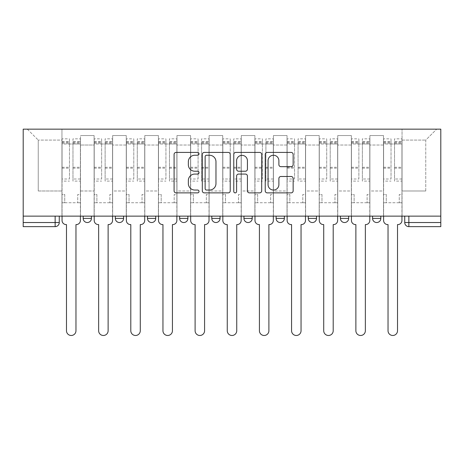 <?xml version="1.0" encoding="UTF-8"?>
<svg xmlns="http://www.w3.org/2000/svg" width="464" height="464" viewBox="0 0 464 464"><rect width="100%" height="100%" fill="white"/><g stroke="black" fill="none" stroke-linecap="round" stroke-linejoin="round"><path stroke-width="0.35" stroke-dasharray="2.32 1.74" d="M199.021 153.828A1.415 1.415 0 0 0 197.606 152.412L176.111 152.412A2.024 2.024 0 0 0 174.087 154.437L174.087 190.855A2.024 2.024 0 0 0 176.111 192.879L197.606 192.879A1.415 1.415 0 0 0 199.021 191.464A1.415 1.415 0 0 0 197.606 190.043L194.822 190.043A6.473 6.473 0 0 1 188.349 183.57L188.349 180.537A6.473 6.473 0 0 1 194.822 174.064L197.606 174.064A1.415 1.415 0 0 0 199.021 172.649A1.415 1.415 0 0 0 197.606 171.228L194.822 171.228A6.473 6.473 0 0 1 188.349 164.755L188.349 161.721A6.473 6.473 0 0 1 194.822 155.249L197.606 155.249A1.415 1.415 0 0 0 199.021 153.828M372.575 216.137L380.816 216.137L372.575 216.137L372.575 218.405A4.124 4.124 0 0 0 376.698 222.529A4.124 4.124 0 0 0 380.816 218.405L372.575 218.405M348.667 216.137L340.419 216.137L348.667 216.137L348.667 218.405A4.124 4.124 0 0 1 344.543 222.529A4.124 4.124 0 0 1 340.419 218.405L348.667 218.405M308.264 216.137L316.512 216.137L308.264 216.137L308.264 218.405A4.124 4.124 0 0 0 312.388 222.529A4.124 4.124 0 0 0 316.512 218.405L308.264 218.405M276.109 216.137L284.357 216.137L276.109 216.137M243.954 216.137L252.201 216.137L243.954 216.137M211.799 216.137L220.046 216.137L211.799 216.137L211.799 218.405L220.046 218.405M187.891 216.137L179.643 216.137L187.891 216.137L187.891 218.405A4.124 4.124 0 0 1 183.767 222.529A4.124 4.124 0 0 1 179.643 218.405L187.891 218.405M147.488 216.137L155.736 216.137L155.736 218.405L147.488 218.405L147.488 216.137L155.736 216.137M115.333 216.137L123.581 216.137L115.333 216.137L115.333 218.405L123.581 218.405A4.124 4.124 0 0 1 119.457 222.529M83.184 216.137L91.425 216.137L83.184 216.137L83.184 218.405L91.425 218.405A4.124 4.124 0 0 1 87.302 222.529M440.8 216.137L408.854 216.137L440.8 216.137L440.8 129.154L23.2 129.154L23.2 216.137L440.8 216.137L440.8 222.529L404.73 222.529A4.124 4.124 0 0 0 408.854 226.647L440.8 226.647L440.8 222.529M23.2 226.647L55.146 226.647L55.146 222.529L23.2 222.529L23.2 226.647M23.2 216.137L55.146 216.137L23.2 216.137L23.2 222.529M80.504 145.023L80.504 190.988L80.504 145.023L94.105 145.023L94.105 135.546L94.105 190.988L94.105 145.023L80.504 145.023M80.504 216.137L80.504 135.546L94.105 135.546L80.504 135.546L80.504 216.137L80.504 202.739L61.95 202.739L80.504 202.739L80.504 216.137L61.95 216.137L61.95 129.154L402.05 129.154L27.324 129.154L61.95 129.154L61.95 190.988L61.95 140.076L38.245 140.076L61.95 140.076L61.95 129.154L61.95 216.137L61.95 202.739L61.95 216.137L80.504 216.137M94.105 216.137L94.105 135.546L80.504 135.546L94.105 135.546L94.105 216.137L94.105 202.739L112.653 202.739L94.105 202.739L94.105 216.137L112.653 216.137L112.653 135.546L112.653 145.023L112.653 135.546L126.26 135.546L126.26 145.023L126.26 135.546L112.653 135.546L112.653 216.137L112.653 202.739L112.653 216.137L94.105 216.137M112.653 190.988L112.653 145.023L112.653 190.988L126.26 190.988L126.26 145.023L126.26 190.988L112.653 190.988M126.26 216.137L126.26 135.546L112.653 135.546L126.26 135.546L126.26 216.137L126.26 202.739L144.809 202.739L126.26 202.739L126.26 216.137L144.809 216.137L144.809 135.546L144.809 145.023L144.809 135.546L158.415 135.546L158.415 145.023L158.415 135.546L144.809 135.546L144.809 216.137L144.809 202.739L144.809 216.137L126.26 216.137M144.809 190.988L144.809 145.023L144.809 190.988L158.415 190.988L158.415 145.023L158.415 190.988L144.809 190.988M158.415 216.137L158.415 135.546L144.809 135.546L158.415 135.546L158.415 216.137L158.415 202.739L176.964 202.739L158.415 202.739L158.415 216.137L176.964 216.137L176.964 135.546L176.964 145.023L176.964 135.546L190.571 135.546L190.571 145.023L190.571 135.546L176.964 135.546L176.964 216.137L176.964 202.739L176.964 216.137L158.415 216.137M176.964 190.988L176.964 145.023L176.964 190.988L190.571 190.988L190.571 145.023L190.571 190.988L176.964 190.988M190.571 216.137L190.571 135.546L176.964 135.546L190.571 135.546L190.571 216.137L190.571 202.739L209.119 202.739L190.571 202.739L190.571 216.137L209.119 216.137L209.119 135.546L209.119 145.023L209.119 135.546L222.726 135.546L222.726 145.023L222.726 135.546L209.119 135.546L209.119 216.137L209.119 202.739L209.119 216.137L190.571 216.137M209.119 190.988L209.119 145.023L209.119 190.988L222.726 190.988L222.726 145.023L222.726 190.988L209.119 190.988M222.726 216.137L222.726 135.546L209.119 135.546L222.726 135.546L222.726 216.137L222.726 202.739L241.274 202.739L222.726 202.739L222.726 216.137L241.274 216.137L241.274 135.546L241.274 145.023L241.274 135.546L254.881 135.546L254.881 145.023L254.881 135.546L241.274 135.546L241.274 216.137L241.274 202.739L241.274 216.137L222.726 216.137M241.274 190.988L241.274 145.023L241.274 190.988L254.881 190.988L254.881 145.023L254.881 190.988L241.274 190.988M254.881 216.137L254.881 135.546L241.274 135.546L254.881 135.546L254.881 216.137L254.881 202.739L273.429 202.739L254.881 202.739L254.881 216.137L273.429 216.137L273.429 135.546L273.429 145.023L273.429 135.546L287.036 135.546L287.036 145.023L287.036 135.546L273.429 135.546L273.429 216.137L273.429 202.739L273.429 216.137L254.881 216.137M273.429 190.988L273.429 145.023L273.429 190.988L287.036 190.988L287.036 145.023L287.036 190.988L273.429 190.988M287.036 216.137L287.036 135.546L273.429 135.546L287.036 135.546L287.036 216.137L287.036 202.739L305.585 202.739L287.036 202.739L287.036 216.137L305.585 216.137L305.585 135.546L305.585 145.023L305.585 135.546L319.191 135.546L319.191 145.023L319.191 135.546L305.585 135.546L305.585 216.137L305.585 202.739L305.585 216.137L287.036 216.137M305.585 190.988L305.585 145.023L305.585 190.988L319.191 190.988L319.191 145.023L319.191 190.988L305.585 190.988M319.191 216.137L319.191 135.546L305.585 135.546L319.191 135.546L319.191 216.137L319.191 202.739L337.74 202.739L319.191 202.739L319.191 216.137L337.74 216.137L337.74 135.546L337.74 145.023L337.74 135.546L351.347 135.546L351.347 145.023L351.347 135.546L337.74 135.546L337.74 216.137L337.74 202.739L337.74 216.137L319.191 216.137M337.74 190.988L337.74 145.023L337.74 190.988L351.347 190.988L351.347 145.023L351.347 190.988L337.74 190.988M351.347 216.137L351.347 135.546L337.74 135.546L351.347 135.546L351.347 216.137L351.347 202.739L369.895 202.739L351.347 202.739L351.347 216.137L369.895 216.137L369.895 135.546L369.895 145.023L369.895 135.546L383.496 135.546L383.496 145.023L383.496 135.546L369.895 135.546L369.895 216.137L369.895 202.739L369.895 216.137L351.347 216.137M369.895 190.988L369.895 145.023L369.895 190.988L383.496 190.988L383.496 145.023L383.496 190.988L369.895 190.988M383.496 216.137L383.496 135.546L369.895 135.546L383.496 135.546L383.496 216.137L383.496 202.739L402.05 202.739L383.496 202.739L383.496 216.137L402.05 216.137L402.05 129.154L436.676 129.154L402.05 129.154L402.05 140.076L425.755 140.076L402.05 140.076L402.05 190.988L402.05 129.154L402.05 216.137L383.496 216.137L402.05 216.137L402.05 202.739L402.05 216.137L383.496 216.137M80.504 190.988L94.105 190.988L80.504 190.988M38.245 190.988L38.245 140.076L38.245 190.988L61.95 190.988L38.245 190.988M425.755 190.988L425.755 140.076L436.676 129.154L425.755 140.076L425.755 190.988L402.05 190.988L425.755 190.988M408.854 216.137L404.73 216.137L408.854 216.137L408.854 226.647M55.146 216.137L59.27 216.137L55.146 216.137L55.146 222.529L59.27 222.529M252.201 218.405L243.954 218.405A4.124 4.124 0 0 0 248.078 222.529M284.357 218.405A4.124 4.124 0 0 1 280.233 222.529A4.124 4.124 0 0 1 276.109 218.405L284.357 218.405M27.324 129.154L38.245 140.076L27.324 129.154M230.231 190.855L230.231 154.437A2.024 2.024 0 0 0 228.207 152.412L204.334 152.412A2.024 2.024 0 0 0 202.31 154.437L202.31 190.855A2.024 2.024 0 0 0 204.334 192.879L228.207 192.879A2.024 2.024 0 0 0 230.231 190.855M206.555 155.249A1.415 1.415 0 0 0 205.14 156.664L205.14 188.628A1.415 1.415 0 0 0 206.555 190.043L209.49 190.043A6.473 6.473 0 0 0 215.969 183.57L215.969 161.721A6.473 6.473 0 0 0 209.49 155.249L206.555 155.249M235.793 152.412L259.666 152.412A2.024 2.024 0 0 1 261.69 154.437L261.69 190.855A2.024 2.024 0 0 1 259.666 192.879L249.452 192.879A2.024 2.024 0 0 1 247.428 190.855L247.428 176.088A2.024 2.024 0 0 0 245.404 174.064L238.624 174.064A2.024 2.024 0 0 0 236.605 176.088L236.605 191.464A1.415 1.415 0 0 1 235.184 192.879A1.415 1.415 0 0 1 233.769 191.464L233.769 154.437A2.024 2.024 0 0 1 235.793 152.412M247.428 160.759A5.411 5.411 0 0 0 242.017 155.347A5.411 5.411 0 0 0 236.605 160.759L236.605 169.203A2.024 2.024 0 0 0 238.624 171.228L245.404 171.228A2.024 2.024 0 0 0 247.428 169.203L247.428 160.759M280.911 166.675L291.131 166.675A2.024 2.024 0 0 0 293.149 164.656L293.149 154.437A2.024 2.024 0 0 0 291.131 152.412L267.252 152.412A2.024 2.024 0 0 0 265.234 154.437L265.234 190.855A2.024 2.024 0 0 0 267.252 192.879L291.131 192.879A2.024 2.024 0 0 0 293.149 190.855L293.149 178.512A2.024 2.024 0 0 0 291.131 176.488L280.911 176.488A2.024 2.024 0 0 0 278.887 178.512L278.887 184.631A5.411 5.411 0 0 1 273.476 190.043A5.411 5.411 0 0 1 268.064 184.631L268.064 160.66A5.411 5.411 0 0 1 273.476 155.249A5.411 5.411 0 0 1 278.887 160.66L278.887 164.656A2.024 2.024 0 0 0 280.911 166.675M76.276 224.588L75.968 224.588L75.968 330.739A4.739 4.739 0 0 1 71.224 335.484A4.739 4.739 0 0 1 66.485 330.739L66.485 224.588L66.178 224.588A4.124 4.124 0 0 1 62.054 220.464L62.054 141.52L62.054 179L69.472 179L69.472 141.52L69.472 143.997L80.4 143.997L80.4 141.52L80.4 181.099L80.4 138.84L80.4 220.464A4.124 4.124 0 0 1 76.276 224.588M80.4 216.137L80.4 202.739L77.72 202.739L80.4 202.739L80.4 194.497L77.72 194.497L77.72 202.739L77.72 194.497L80.4 194.497L80.4 143.997L72.976 143.997L72.976 141.52L80.4 141.52M62.054 216.137L62.054 194.497L64.734 194.497L64.734 202.739L62.054 202.739L64.734 202.739L64.734 194.497L62.054 194.497L62.054 143.997L72.976 143.997L72.976 138.84L80.4 138.84M80.4 179L72.976 179L72.976 141.52M72.976 179L72.976 181.099L80.4 181.099M72.976 181.099L72.976 138.84M69.472 179L69.472 138.84L69.472 143.997L62.054 143.997L62.054 138.84L69.472 138.84M62.054 179L62.054 181.099L69.472 181.099M62.054 181.099L62.054 138.84M108.431 224.588L108.124 224.588L108.124 330.739A4.739 4.739 0 0 1 103.379 335.484A4.739 4.739 0 0 1 98.641 330.739L98.641 224.588L98.333 224.588A4.124 4.124 0 0 1 94.209 220.464L94.209 141.52L94.209 179L101.628 179L101.628 141.52L101.628 143.997L112.555 143.997L112.555 141.52L112.555 181.099L112.555 138.84L112.555 220.464A4.124 4.124 0 0 1 108.431 224.588M112.555 216.137L112.555 202.739L109.875 202.739L112.555 202.739L112.555 194.497L109.875 194.497L109.875 202.739L109.875 194.497L112.555 194.497L112.555 143.997L105.131 143.997L105.131 141.52L112.555 141.52M94.209 216.137L94.209 194.497L96.889 194.497L96.889 202.739L94.209 202.739L96.889 202.739L96.889 194.497L94.209 194.497L94.209 143.997L105.131 143.997L105.131 138.84L112.555 138.84M112.555 179L105.131 179L105.131 141.52M105.131 179L105.131 181.099L112.555 181.099M105.131 181.099L105.131 138.84M101.628 179L101.628 138.84L101.628 143.997L94.209 143.997L94.209 138.84L101.628 138.84M94.209 179L94.209 181.099L101.628 181.099M94.209 181.099L94.209 138.84M140.586 224.588L140.279 224.588L140.279 330.739A4.739 4.739 0 0 1 135.534 335.484A4.739 4.739 0 0 1 130.796 330.739L130.796 224.588L130.488 224.588A4.124 4.124 0 0 1 126.365 220.464L126.365 141.52L126.365 179L133.783 179L133.783 141.52L133.783 143.997L144.71 143.997L144.71 141.52L144.71 181.099L144.71 138.84L144.71 220.464A4.124 4.124 0 0 1 140.586 224.588M144.71 216.137L144.71 202.739L142.03 202.739L144.71 202.739L144.71 194.497L142.03 194.497L142.03 202.739L142.03 194.497L144.71 194.497L144.71 143.997L137.286 143.997L137.286 141.52L144.71 141.52M126.365 216.137L126.365 194.497L129.044 194.497L129.044 202.739L126.365 202.739L129.044 202.739L129.044 194.497L126.365 194.497L126.365 143.997L137.286 143.997L137.286 138.84L144.71 138.84M144.71 179L137.286 179L137.286 141.52M137.286 179L137.286 181.099L144.71 181.099M137.286 181.099L137.286 138.84M133.783 179L133.783 138.84L133.783 143.997L126.365 143.997L126.365 138.84L133.783 138.84M126.365 179L126.365 181.099L133.783 181.099M126.365 181.099L126.365 138.84M172.741 224.588L172.434 224.588L172.434 330.739A4.739 4.739 0 0 1 167.69 335.484A4.739 4.739 0 0 1 162.951 330.739L162.951 224.588L162.638 224.588A4.124 4.124 0 0 1 158.52 220.464L158.52 141.52L158.52 179L165.938 179L165.938 141.52L165.938 143.997L176.865 143.997L176.865 141.52L176.865 181.099L176.865 138.84L176.865 220.464A4.124 4.124 0 0 1 172.741 224.588M176.865 216.137L176.865 202.739L174.186 202.739L176.865 202.739L176.865 194.497L174.186 194.497L174.186 202.739L174.186 194.497L176.865 194.497L176.865 143.997L169.441 143.997L169.441 141.52L176.865 141.52M158.52 216.137L158.52 194.497L161.199 194.497L161.199 202.739L158.52 202.739L161.199 202.739L161.199 194.497L158.52 194.497L158.52 143.997L169.441 143.997L169.441 138.84L176.865 138.84M176.865 179L169.441 179L169.441 141.52M169.441 179L169.441 181.099L176.865 181.099M169.441 181.099L169.441 138.84M165.938 179L165.938 138.84L165.938 143.997L158.52 143.997L158.52 138.84L165.938 138.84M158.52 179L158.52 181.099L165.938 181.099M158.52 181.099L158.52 138.84M204.897 224.588L204.583 224.588L204.583 330.739A4.739 4.739 0 0 1 199.845 335.484A4.739 4.739 0 0 1 195.106 330.739L195.106 224.588L194.793 224.588A4.124 4.124 0 0 1 190.675 220.464L190.675 141.52L190.675 179L198.093 179L198.093 141.52L198.093 143.997L209.02 143.997L209.02 141.52L209.02 181.099L209.02 138.84L209.02 220.464A4.124 4.124 0 0 1 204.897 224.588M209.02 216.137L209.02 202.739L206.341 202.739L209.02 202.739L209.02 194.497L206.341 194.497L206.341 202.739L206.341 194.497L209.02 194.497L209.02 143.997L201.596 143.997L201.596 141.52L209.02 141.52M190.675 216.137L190.675 194.497L193.355 194.497L193.355 202.739L190.675 202.739L193.355 202.739L193.355 194.497L190.675 194.497L190.675 143.997L201.596 143.997L201.596 138.84L209.02 138.84M209.02 179L201.596 179L201.596 141.52M201.596 179L201.596 181.099L209.02 181.099M201.596 181.099L201.596 138.84M198.093 179L198.093 138.84L198.093 143.997L190.675 143.997L190.675 138.84L198.093 138.84M190.675 179L190.675 181.099L198.093 181.099M190.675 181.099L190.675 138.84M237.052 224.588L236.739 224.588L236.739 330.739A4.739 4.739 0 0 1 232 335.484A4.739 4.739 0 0 1 227.261 330.739L227.261 224.588L226.948 224.588A4.124 4.124 0 0 1 222.83 220.464L222.83 141.52L222.83 179L230.248 179L230.248 141.52L230.248 143.997L241.17 143.997L241.17 141.52L241.17 181.099L241.17 138.84L241.17 220.464A4.124 4.124 0 0 1 237.052 224.588M241.17 216.137L241.17 202.739L238.49 202.739L241.17 202.739L241.17 194.497L238.49 194.497L238.49 202.739L238.49 194.497L241.17 194.497L241.17 143.997L233.752 143.997L233.752 141.52L241.17 141.52M222.83 216.137L222.83 194.497L225.51 194.497L225.51 202.739L222.83 202.739L225.51 202.739L225.51 194.497L222.83 194.497L222.83 143.997L233.752 143.997L233.752 138.84L241.17 138.84M241.17 179L233.752 179L233.752 141.52M233.752 179L233.752 181.099L241.17 181.099M233.752 181.099L233.752 138.84M230.248 179L230.248 138.84L230.248 143.997L222.83 143.997L222.83 138.84L230.248 138.84M222.83 179L222.83 181.099L230.248 181.099M222.83 181.099L222.83 138.84M269.207 224.588L268.894 224.588L268.894 330.739A4.739 4.739 0 0 1 264.155 335.484A4.739 4.739 0 0 1 259.417 330.739L259.417 224.588L259.103 224.588A4.124 4.124 0 0 1 254.98 220.464L254.98 141.52L254.98 179L262.404 179L262.404 141.52L262.404 143.997L273.325 143.997L273.325 141.52L273.325 181.099L273.325 138.84L273.325 220.464A4.124 4.124 0 0 1 269.207 224.588M273.325 216.137L273.325 202.739L270.645 202.739L273.325 202.739L273.325 194.497L270.645 194.497L270.645 202.739L270.645 194.497L273.325 194.497L273.325 143.997L265.907 143.997L265.907 141.52L273.325 141.52M254.98 216.137L254.98 194.497L257.659 194.497L257.659 202.739L254.98 202.739L257.659 202.739L257.659 194.497L254.98 194.497L254.98 143.997L265.907 143.997L265.907 138.84L273.325 138.84M273.325 179L265.907 179L265.907 141.52M265.907 179L265.907 181.099L273.325 181.099M265.907 181.099L265.907 138.84M262.404 179L262.404 138.84L262.404 143.997L254.98 143.997L254.98 138.84L262.404 138.84M254.98 179L254.98 181.099L262.404 181.099M254.98 181.099L254.98 138.84M301.362 224.588L301.049 224.588L301.049 330.739A4.739 4.739 0 0 1 296.31 335.484A4.739 4.739 0 0 1 291.566 330.739L291.566 224.588L291.259 224.588A4.124 4.124 0 0 1 287.135 220.464L287.135 141.52L287.135 179L294.559 179L294.559 141.52L294.559 143.997L305.48 143.997L305.48 141.52L305.48 181.099L305.48 138.84L305.48 220.464A4.124 4.124 0 0 1 301.362 224.588M305.48 216.137L305.48 202.739L302.801 202.739L305.48 202.739L305.48 194.497L302.801 194.497L302.801 202.739L302.801 194.497L305.48 194.497L305.48 143.997L298.062 143.997L298.062 141.52L305.48 141.52M287.135 216.137L287.135 194.497L289.814 194.497L289.814 202.739L287.135 202.739L289.814 202.739L289.814 194.497L287.135 194.497L287.135 143.997L298.062 143.997L298.062 138.84L305.48 138.84M305.48 179L298.062 179L298.062 141.52M298.062 179L298.062 181.099L305.48 181.099M298.062 181.099L298.062 138.84M294.559 179L294.559 138.84L294.559 143.997L287.135 143.997L287.135 138.84L294.559 138.84M287.135 179L287.135 181.099L294.559 181.099M287.135 181.099L287.135 138.84M333.512 224.588L333.204 224.588L333.204 330.739A4.739 4.739 0 0 1 328.466 335.484A4.739 4.739 0 0 1 323.721 330.739L323.721 224.588L323.414 224.588A4.124 4.124 0 0 1 319.29 220.464L319.29 141.52L319.29 179L326.714 179L326.714 141.52L326.714 143.997L337.635 143.997L337.635 141.52L337.635 181.099L337.635 138.84L337.635 220.464A4.124 4.124 0 0 1 333.512 224.588M337.635 216.137L337.635 202.739L334.956 202.739L337.635 202.739L337.635 194.497L334.956 194.497L334.956 202.739L334.956 194.497L337.635 194.497L337.635 143.997L330.217 143.997L330.217 141.52L337.635 141.52M319.29 216.137L319.29 194.497L321.97 194.497L321.97 202.739L319.29 202.739L321.97 202.739L321.97 194.497L319.29 194.497L319.29 143.997L330.217 143.997L330.217 138.84L337.635 138.84M337.635 179L330.217 179L330.217 141.52M330.217 179L330.217 181.099L337.635 181.099M330.217 181.099L330.217 138.84M326.714 179L326.714 138.84L326.714 143.997L319.29 143.997L319.29 138.84L326.714 138.84M319.29 179L319.29 181.099L326.714 181.099M319.29 181.099L319.29 138.84M365.667 224.588L365.359 224.588L365.359 330.739A4.739 4.739 0 0 1 360.621 335.484A4.739 4.739 0 0 1 355.876 330.739L355.876 224.588L355.569 224.588A4.124 4.124 0 0 1 351.445 220.464L351.445 141.52L351.445 179L358.869 179L358.869 141.52L358.869 143.997L369.791 143.997L369.791 141.52L369.791 181.099L369.791 138.84L369.791 220.464A4.124 4.124 0 0 1 365.667 224.588M369.791 216.137L369.791 202.739L367.111 202.739L369.791 202.739L369.791 194.497L367.111 194.497L367.111 202.739L367.111 194.497L369.791 194.497L369.791 143.997L362.372 143.997L362.372 141.52L369.791 141.52M351.445 216.137L351.445 194.497L354.125 194.497L354.125 202.739L351.445 202.739L354.125 202.739L354.125 194.497L351.445 194.497L351.445 143.997L362.372 143.997L362.372 138.84L369.791 138.84M369.791 179L362.372 179L362.372 141.52M362.372 179L362.372 181.099L369.791 181.099M362.372 181.099L362.372 138.84M358.869 179L358.869 138.84L358.869 143.997L351.445 143.997L351.445 138.84L358.869 138.84M351.445 179L351.445 181.099L358.869 181.099M351.445 181.099L351.445 138.84M397.822 224.588L397.515 224.588L397.515 330.739A4.739 4.739 0 0 1 392.776 335.484A4.739 4.739 0 0 1 388.032 330.739L388.032 224.588L387.724 224.588A4.124 4.124 0 0 1 383.6 220.464L383.6 141.52L383.6 179L391.024 179L391.024 141.52L391.024 143.997L401.946 143.997L401.946 141.52L401.946 181.099L401.946 138.84L401.946 220.464A4.124 4.124 0 0 1 397.822 224.588M401.946 216.137L401.946 202.739L399.266 202.739L401.946 202.739L401.946 194.497L399.266 194.497L399.266 202.739L399.266 194.497L401.946 194.497L401.946 143.997L394.528 143.997L394.528 141.52L401.946 141.52M383.6 216.137L383.6 194.497L386.28 194.497L386.28 202.739L383.6 202.739L386.28 202.739L386.28 194.497L383.6 194.497L383.6 143.997L394.528 143.997L394.528 138.84L401.946 138.84M401.946 179L394.528 179L394.528 141.52M394.528 179L394.528 181.099L401.946 181.099M394.528 181.099L394.528 138.84M391.024 179L391.024 138.84L391.024 143.997L383.6 143.997L383.6 138.84L391.024 138.84M383.6 179L383.6 181.099L391.024 181.099M383.6 181.099L383.6 138.84M383.496 145.023L369.895 145.023L383.496 145.023M351.347 145.023L337.74 145.023L351.347 145.023M319.191 145.023L305.585 145.023L319.191 145.023M287.036 145.023L273.429 145.023L287.036 145.023M254.881 145.023L241.274 145.023L254.881 145.023M222.726 145.023L209.119 145.023L222.726 145.023M190.571 145.023L176.964 145.023L190.571 145.023M158.415 145.023L144.809 145.023L158.415 145.023M126.26 145.023L112.653 145.023L126.26 145.023M72.976 143.167L80.4 143.167M72.976 168.171L80.4 168.171M72.976 167.278L80.4 167.278M72.976 142.274L80.4 142.274M62.054 143.167L69.472 143.167M62.054 168.171L69.472 168.171M62.054 167.278L69.472 167.278M62.054 142.274L69.472 142.274M105.131 143.167L112.555 143.167M105.131 168.171L112.555 168.171M105.131 167.278L112.555 167.278M105.131 142.274L112.555 142.274M94.209 143.167L101.628 143.167M94.209 168.171L101.628 168.171M94.209 167.278L101.628 167.278M94.209 142.274L101.628 142.274M137.286 143.167L144.71 143.167M137.286 168.171L144.71 168.171M137.286 167.278L144.71 167.278M137.286 142.274L144.71 142.274M126.365 143.167L133.783 143.167M126.365 168.171L133.783 168.171M126.365 167.278L133.783 167.278M126.365 142.274L133.783 142.274M169.441 143.167L176.865 143.167M169.441 168.171L176.865 168.171M169.441 167.278L176.865 167.278M169.441 142.274L176.865 142.274M158.52 143.167L165.938 143.167M158.52 168.171L165.938 168.171M158.52 167.278L165.938 167.278M158.52 142.274L165.938 142.274M201.596 143.167L209.02 143.167M201.596 168.171L209.02 168.171M201.596 167.278L209.02 167.278M201.596 142.274L209.02 142.274M190.675 143.167L198.093 143.167M190.675 168.171L198.093 168.171M190.675 167.278L198.093 167.278M190.675 142.274L198.093 142.274M233.752 143.167L241.17 143.167M233.752 168.171L241.17 168.171M233.752 167.278L241.17 167.278M233.752 142.274L241.17 142.274M222.83 143.167L230.248 143.167M222.83 168.171L230.248 168.171M222.83 167.278L230.248 167.278M222.83 142.274L230.248 142.274M265.907 143.167L273.325 143.167M265.907 168.171L273.325 168.171M265.907 167.278L273.325 167.278M265.907 142.274L273.325 142.274M254.98 143.167L262.404 143.167M254.98 168.171L262.404 168.171M254.98 167.278L262.404 167.278M254.98 142.274L262.404 142.274M298.062 143.167L305.48 143.167M298.062 168.171L305.48 168.171M298.062 167.278L305.48 167.278M298.062 142.274L305.48 142.274M287.135 143.167L294.559 143.167M287.135 168.171L294.559 168.171M287.135 167.278L294.559 167.278M287.135 142.274L294.559 142.274M330.217 143.167L337.635 143.167M330.217 168.171L337.635 168.171M330.217 167.278L337.635 167.278M330.217 142.274L337.635 142.274M319.29 143.167L326.714 143.167M319.29 168.171L326.714 168.171M319.29 167.278L326.714 167.278M319.29 142.274L326.714 142.274M362.372 143.167L369.791 143.167M362.372 168.171L369.791 168.171M362.372 167.278L369.791 167.278M362.372 142.274L369.791 142.274M351.445 143.167L358.869 143.167M351.445 168.171L358.869 168.171M351.445 167.278L358.869 167.278M351.445 142.274L358.869 142.274M394.528 143.167L401.946 143.167M394.528 168.171L401.946 168.171M394.528 167.278L401.946 167.278M394.528 142.274L401.946 142.274M383.6 143.167L391.024 143.167M383.6 168.171L391.024 168.171M383.6 167.278L391.024 167.278M383.6 142.274L391.024 142.274M62.054 141.52L69.472 141.52M94.209 141.52L101.628 141.52M126.365 141.52L133.783 141.52M158.52 141.52L165.938 141.52M190.675 141.52L198.093 141.52M222.83 141.52L230.248 141.52M254.98 141.52L262.404 141.52M287.135 141.52L294.559 141.52M319.29 141.52L326.714 141.52M351.445 141.52L358.869 141.52M383.6 141.52L391.024 141.52"/><path stroke-width="0.7" d="M199.021 153.828A1.415 1.415 0 0 0 197.606 152.412L176.111 152.412A2.024 2.024 0 0 0 174.087 154.437L174.087 190.855A2.024 2.024 0 0 0 176.111 192.879L197.606 192.879A1.415 1.415 0 0 0 199.021 191.464A1.415 1.415 0 0 0 197.606 190.043L194.822 190.043A6.473 6.473 0 0 1 188.349 183.57L188.349 180.537A6.473 6.473 0 0 1 194.822 174.064L197.606 174.064A1.415 1.415 0 0 0 199.021 172.649A1.415 1.415 0 0 0 197.606 171.228L194.822 171.228A6.473 6.473 0 0 1 188.349 164.755L188.349 161.721A6.473 6.473 0 0 1 194.822 155.249L197.606 155.249A1.415 1.415 0 0 0 199.021 153.828M340.419 216.137L340.419 218.405L348.667 218.405A4.124 4.124 0 0 1 344.543 222.529A4.124 4.124 0 0 1 340.419 218.405L340.419 216.137M276.109 216.137L276.109 218.405L284.357 218.405A4.124 4.124 0 0 1 280.233 222.529A4.124 4.124 0 0 1 276.109 218.405L276.109 216.137M243.954 216.137L243.954 218.405L252.201 218.405A4.124 4.124 0 0 1 248.078 222.529A4.124 4.124 0 0 1 243.954 218.405L243.954 216.137M179.643 216.137L179.643 218.405L187.891 218.405A4.124 4.124 0 0 1 183.767 222.529A4.124 4.124 0 0 1 179.643 218.405L179.643 216.137M291.131 166.675A2.024 2.024 0 0 0 293.149 164.656L293.149 154.437A2.024 2.024 0 0 0 291.131 152.412L267.252 152.412A2.024 2.024 0 0 0 265.234 154.437L265.234 190.855A2.024 2.024 0 0 0 267.252 192.879L291.131 192.879A2.024 2.024 0 0 0 293.149 190.855L293.149 178.512A2.024 2.024 0 0 0 291.131 176.488L280.911 176.488A2.024 2.024 0 0 0 278.887 178.512L278.887 184.631A5.411 5.411 0 0 1 273.476 190.043A5.411 5.411 0 0 1 268.064 184.631L268.064 160.66A5.411 5.411 0 0 1 273.476 155.249A5.411 5.411 0 0 1 278.887 160.66L278.887 164.656A2.024 2.024 0 0 0 280.911 166.675L291.131 166.675M440.8 216.137L23.2 216.137L23.2 129.154L440.8 129.154L440.8 226.647L408.854 226.647A4.124 4.124 0 0 1 404.73 222.529L440.8 222.529M230.231 154.437A2.024 2.024 0 0 0 228.207 152.412L204.334 152.412A2.024 2.024 0 0 0 202.31 154.437L202.31 190.855A2.024 2.024 0 0 0 204.334 192.879L228.207 192.879A2.024 2.024 0 0 0 230.231 190.855L230.231 154.437M235.793 152.412L259.666 152.412A2.024 2.024 0 0 1 261.69 154.437L261.69 190.855A2.024 2.024 0 0 1 259.666 192.879L249.452 192.879A2.024 2.024 0 0 1 247.428 190.855L247.428 176.088A2.024 2.024 0 0 0 245.404 174.064L238.624 174.064A2.024 2.024 0 0 0 236.605 176.088L236.605 191.464A1.415 1.415 0 0 1 235.184 192.879A1.415 1.415 0 0 1 233.769 191.464L233.769 154.437A2.024 2.024 0 0 1 235.793 152.412M404.73 216.137L404.73 222.529L404.73 216.137M59.27 216.137L59.27 222.529L59.27 216.137M55.146 216.137L55.146 226.647L23.2 226.647L23.2 222.529L59.27 222.529A4.124 4.124 0 0 1 55.146 226.647A4.124 4.124 0 0 0 59.27 222.529M23.2 216.137L23.2 222.529M380.816 216.137L380.816 218.405A4.124 4.124 0 0 1 376.698 222.529A4.124 4.124 0 0 1 372.575 218.405L380.816 218.405L380.816 216.137M372.575 216.137L372.575 218.405M348.667 216.137L348.667 218.405M316.512 216.137L316.512 218.405A4.124 4.124 0 0 1 312.388 222.529A4.124 4.124 0 0 1 308.264 218.405L316.512 218.405L316.512 216.137M308.264 216.137L308.264 218.405M284.357 216.137L284.357 218.405L284.357 216.137M252.201 218.405L252.201 216.137L252.201 218.405A4.124 4.124 0 0 1 248.078 222.529M220.046 216.137L220.046 218.405A4.124 4.124 0 0 1 215.922 222.529A4.124 4.124 0 0 1 211.799 218.405A4.124 4.124 0 0 0 215.922 222.529A4.124 4.124 0 0 0 220.046 218.405L220.046 216.137M211.799 216.137L211.799 218.405L220.046 218.405M187.891 216.137L187.891 218.405M155.736 216.137L155.736 218.405A4.124 4.124 0 0 1 151.612 222.529A4.124 4.124 0 0 1 147.488 218.405A4.124 4.124 0 0 0 151.612 222.529A4.124 4.124 0 0 0 155.736 218.405L147.488 218.405L147.488 216.137M115.333 216.137L115.333 218.405L123.581 218.405L123.581 216.137L123.581 218.405A4.124 4.124 0 0 1 119.457 222.529A4.124 4.124 0 0 1 115.333 218.405A4.124 4.124 0 0 0 119.457 222.529M83.184 216.137L83.184 218.405L91.425 218.405L91.425 216.137L91.425 218.405A4.124 4.124 0 0 1 87.302 222.529A4.124 4.124 0 0 1 83.184 218.405A4.124 4.124 0 0 0 87.302 222.529M206.555 155.249A1.415 1.415 0 0 0 205.14 156.664L205.14 188.628A1.415 1.415 0 0 0 206.555 190.043L209.49 190.043A6.473 6.473 0 0 0 215.969 183.57L215.969 161.721A6.473 6.473 0 0 0 209.49 155.249L206.555 155.249M247.428 160.759A5.411 5.411 0 0 0 242.017 155.347A5.411 5.411 0 0 0 236.605 160.759L236.605 169.203A2.024 2.024 0 0 0 238.624 171.228L245.404 171.228A2.024 2.024 0 0 0 247.428 169.203L247.428 160.759M62.054 216.137L62.054 220.464A4.124 4.124 0 0 0 66.178 224.588L66.485 224.588L66.485 330.739A4.739 4.739 0 0 0 71.224 335.484A4.739 4.739 0 0 0 75.968 330.739L75.968 224.588L76.276 224.588A4.124 4.124 0 0 0 80.4 220.464L80.4 216.137M94.209 216.137L94.209 220.464A4.124 4.124 0 0 0 98.333 224.588L98.641 224.588L98.641 330.739A4.739 4.739 0 0 0 103.379 335.484A4.739 4.739 0 0 0 108.124 330.739L108.124 224.588L108.431 224.588A4.124 4.124 0 0 0 112.555 220.464L112.555 216.137M126.365 216.137L126.365 220.464A4.124 4.124 0 0 0 130.488 224.588L130.796 224.588L130.796 330.739A4.739 4.739 0 0 0 135.534 335.484A4.739 4.739 0 0 0 140.279 330.739L140.279 224.588L140.586 224.588A4.124 4.124 0 0 0 144.71 220.464L144.71 216.137M158.52 216.137L158.52 220.464A4.124 4.124 0 0 0 162.638 224.588L162.951 224.588L162.951 330.739A4.739 4.739 0 0 0 167.69 335.484A4.739 4.739 0 0 0 172.434 330.739L172.434 224.588L172.741 224.588A4.124 4.124 0 0 0 176.865 220.464L176.865 216.137M190.675 216.137L190.675 220.464A4.124 4.124 0 0 0 194.793 224.588L195.106 224.588L195.106 330.739A4.739 4.739 0 0 0 199.845 335.484A4.739 4.739 0 0 0 204.583 330.739L204.583 224.588L204.897 224.588A4.124 4.124 0 0 0 209.02 220.464L209.02 216.137M222.83 216.137L222.83 220.464A4.124 4.124 0 0 0 226.948 224.588L227.261 224.588L227.261 330.739A4.739 4.739 0 0 0 232 335.484A4.739 4.739 0 0 0 236.739 330.739L236.739 224.588L237.052 224.588A4.124 4.124 0 0 0 241.17 220.464L241.17 216.137M254.98 216.137L254.98 220.464A4.124 4.124 0 0 0 259.103 224.588L259.417 224.588L259.417 330.739A4.739 4.739 0 0 0 264.155 335.484A4.739 4.739 0 0 0 268.894 330.739L268.894 224.588L269.207 224.588A4.124 4.124 0 0 0 273.325 220.464L273.325 216.137M287.135 216.137L287.135 220.464A4.124 4.124 0 0 0 291.259 224.588L291.566 224.588L291.566 330.739A4.739 4.739 0 0 0 296.31 335.484A4.739 4.739 0 0 0 301.049 330.739L301.049 224.588L301.362 224.588A4.124 4.124 0 0 0 305.48 220.464L305.48 216.137M319.29 216.137L319.29 220.464A4.124 4.124 0 0 0 323.414 224.588L323.721 224.588L323.721 330.739A4.739 4.739 0 0 0 328.466 335.484A4.739 4.739 0 0 0 333.204 330.739L333.204 224.588L333.512 224.588A4.124 4.124 0 0 0 337.635 220.464L337.635 216.137M351.445 216.137L351.445 220.464A4.124 4.124 0 0 0 355.569 224.588L355.876 224.588L355.876 330.739A4.739 4.739 0 0 0 360.621 335.484A4.739 4.739 0 0 0 365.359 330.739L365.359 224.588L365.667 224.588A4.124 4.124 0 0 0 369.791 220.464L369.791 216.137M383.6 216.137L383.6 220.464A4.124 4.124 0 0 0 387.724 224.588L388.032 224.588L388.032 330.739A4.739 4.739 0 0 0 392.776 335.484A4.739 4.739 0 0 0 397.515 330.739L397.515 224.588L397.822 224.588A4.124 4.124 0 0 0 401.946 220.464L401.946 216.137M408.854 216.137L408.854 226.647"/></g></svg>
